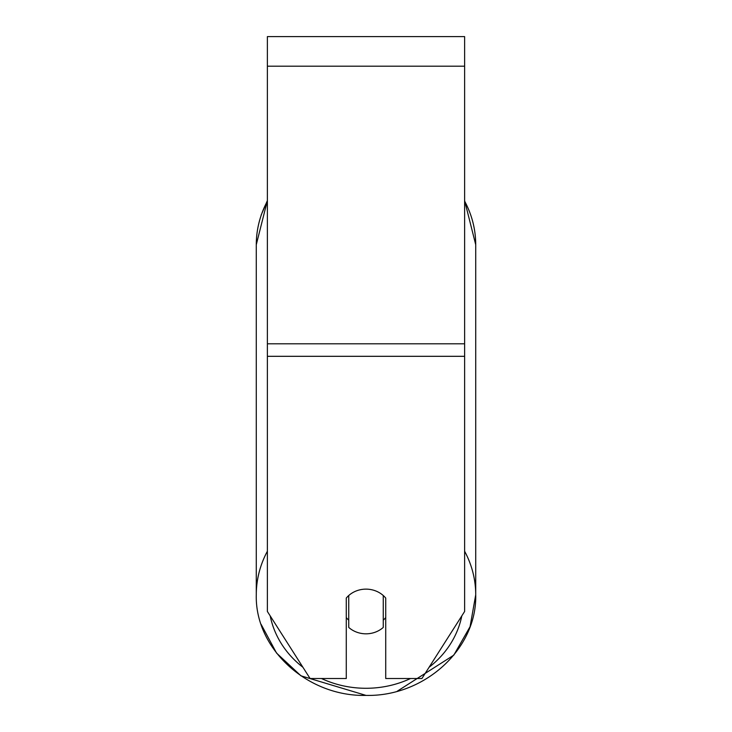 <?xml version="1.0" encoding="UTF-8"?>
<svg xmlns="http://www.w3.org/2000/svg" width="732" height="732" viewBox="0 0 732 732"><rect width="100%" height="100%" fill="white"/><g stroke="black" fill="none" stroke-linecap="round" stroke-linejoin="round"><path stroke-width="1.1" d="M464.619 356.31L464.619 36.6L267.381 36.6L267.381 611.476L310.084 678.518L346.273 678.518L346.273 598.071A24.659 22.344 0 0 1 385.727 598.071L385.727 678.518L421.916 678.518L464.619 611.476L464.619 356.31L267.381 356.31M366 633.821A24.659 22.344 0 0 1 348.743 627.434L348.743 595.519A24.659 22.344 0 0 1 366 589.132A24.659 22.344 0 0 1 383.257 595.519L383.257 627.434A24.659 22.344 0 0 1 366 633.821M348.743 620.141A24.659 22.344 0 0 1 346.273 617.588M385.727 617.588A24.659 22.344 0 0 1 383.257 620.141M464.619 66.191L267.381 66.191M464.619 343.811L267.381 343.811M267.381 551.233A109.718 99.442 180 0 0 256.282 594.805C254.855 649.037 307.779 696.818 366 695.4L300.943 675.819L276.55 653.072L261.114 624.35M410.533 678.518A97.393 88.261 0 0 1 366 688.281A97.393 88.261 0 0 1 321.467 678.518M302.911 667.255A97.393 88.261 0 0 1 270.2 615.914M261.114 215.153L267.381 200.595L256.282 244.698A109.718 99.442 0 0 1 267.381 201.126M461.8 615.914A97.393 88.261 0 0 1 429.089 667.255M464.619 201.126A109.718 99.442 0 0 1 475.718 244.698L464.619 200.595L475.718 244.698L475.718 594.805A109.718 99.442 180 0 0 464.619 551.233M366 695.4C424.212 696.818 477.136 649.046 475.718 594.805L470.081 626.656L453.794 655.149L397.202 691.246M256.282 244.698L256.282 594.805"/></g></svg>
